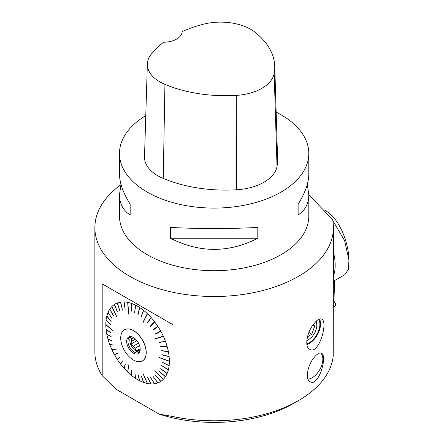 <?xml version="1.0" encoding="UTF-8"?>
<svg xmlns="http://www.w3.org/2000/svg" width="444" height="444" viewBox="0 0 444 444"><rect width="100%" height="100%" fill="white"/><g stroke="black" fill="none" stroke-linecap="round" stroke-linejoin="round"><path stroke-width="0.67" d="M119.48 153.435L119.48 173.909C119.553 182.839 123.11 192.918 130.159 204.151L130.159 214.974C123.11 210.384 119.553 203.657 119.48 194.794L119.48 216.045A94.661 54.651 0 0 0 214.141 270.696A94.661 54.651 0 0 0 308.802 216.045L308.802 194.794C308.735 203.657 305.178 210.384 298.129 214.974L298.129 204.151C305.178 192.918 308.735 182.839 308.802 173.909L308.802 153.435A94.661 54.651 180 0 1 214.141 208.086A94.661 54.651 180 0 1 119.48 153.435A94.661 54.651 180 0 1 145.776 115.634M276.157 112.143A94.661 54.651 180 0 1 281.08 114.791A94.661 54.651 180 0 1 308.802 153.435M170.474 238.25L170.474 227.433C199.589 228.926 228.699 228.926 257.809 227.433L257.809 238.25C228.699 253.069 199.589 253.069 170.474 238.25L257.809 238.25M307.292 184.354L308.802 194.794M119.48 194.794L120.996 184.354M108.614 313.076L108.025 312.465A44.927 25.941 -120 0 0 106.854 315.95L111.133 321.456L106.804 316.145A44.927 25.941 -120 0 0 106.094 320.035L110.506 324.808L106.066 320.252A44.927 25.941 -120 0 0 105.827 324.481L112.388 330.336L105.827 324.714A44.927 25.941 -120 0 0 106.066 329.215L110.506 332.589L106.094 329.459A44.927 25.941 -120 0 0 106.804 334.166L111.083 336.413L106.854 334.421A44.927 25.941 -120 0 0 108.025 339.26L112.082 340.592L108.097 339.516A44.927 25.941 -120 0 0 109.712 344.405L113.564 345.082L109.807 344.666A44.927 25.941 -120 0 0 111.838 349.533L116.922 349.056L111.955 349.789A44.927 25.941 -120 0 0 114.369 354.551L117.288 353.158L117.427 353.407L114.508 354.8A44.927 25.941 -120 0 0 117.272 359.39L117.81 359.263M110.262 309.934L109.712 309.268A44.927 25.941 -120 0 0 108.097 312.293L112.082 318.626L108.025 312.465M117.421 311.988L114.369 304.501A44.927 25.941 -120 0 0 111.955 306.477L116.922 317.083L111.838 306.599A44.927 25.941 -120 0 0 109.807 309.118L113.564 315.851L109.712 309.268M120.851 302.969L120.491 302.153A44.927 25.941 -120 0 0 117.427 302.952L119.825 310.794L117.272 303.013A44.927 25.941 -120 0 0 114.508 304.412L117.427 311.988L114.369 304.501M124.281 302.758L123.981 301.931A44.927 25.941 -120 0 0 120.657 302.125L122.483 310.117L120.491 302.153M128.66 314.03L127.683 302.364A44.927 25.941 -120 0 0 124.159 301.937L125.18 309.962L123.981 301.931M131.729 304.245L131.546 303.43A44.927 25.941 -120 0 0 127.878 302.403L128.616 314.019M135.62 305.922L135.503 305.122A44.927 25.941 -120 0 0 131.74 303.502L131.391 311.183L131.546 303.43M139.549 308.186L139.488 307.415A44.927 25.941 -120 0 0 135.703 305.228L134.643 312.57L135.503 305.122M143.44 311.005L143.451 310.262A44.927 25.941 -120 0 0 139.694 307.542L138.117 314.58L139.488 307.415M143.19 322.411L147.319 313.625A44.927 25.941 -120 0 0 143.645 310.417L141.17 316.788L143.451 310.262M150.893 318.115L151.032 317.454A44.927 25.941 -120 0 0 147.508 313.808L143.068 322.294M154.334 322.294L154.534 321.684A44.927 25.941 -120 0 0 151.215 317.654L147.58 322.893L151.032 317.454M157.503 326.801L157.77 326.246A44.927 25.941 -120 0 0 154.701 321.906L150.444 326.384L154.534 321.684M135.709 378.366L135.703 378.46A44.927 25.941 -120 0 0 135.725 378.471A44.927 25.941 -120 0 0 139.488 380.647L138.101 374.697L139.694 380.747A44.927 25.941 -120 0 0 143.451 382.373L141.358 376.09L143.645 382.439A44.927 25.941 -120 0 0 147.319 383.472L143.135 373.881L147.508 383.511A44.927 25.941 -120 0 0 151.032 383.932L147.58 377.317L151.215 383.938A44.927 25.941 -120 0 0 154.534 383.749L150.277 377.161L154.701 383.721A44.927 25.941 -120 0 0 157.77 382.922L153.086 376.429L157.925 382.861A44.927 25.941 -120 0 0 160.684 381.463L155.461 375.202L160.822 381.374A44.927 25.941 -120 0 0 163.237 379.398L154.795 370.751L163.353 379.276A44.927 25.941 -120 0 0 165.384 376.756L159.291 371.284L165.484 376.606A44.927 25.941 -120 0 0 167.094 373.582L160.6 368.825L167.172 373.404A44.927 25.941 -120 0 0 168.343 369.919L161.677 365.623L168.393 369.724A44.927 25.941 -120 0 0 169.103 365.839L162.276 362.254L169.125 365.623A44.927 25.941 -120 0 0 169.364 361.394L159.218 357.603L169.364 361.161A44.927 25.941 -120 0 0 169.125 356.66L162.276 354.934L169.103 356.415A44.927 25.941 -120 0 0 168.393 351.704L161.677 350.865L168.343 351.454A44.927 25.941 -120 0 0 167.172 346.614L160.678 346.681L167.094 346.359A44.927 25.941 -120 0 0 165.484 341.464L159.291 342.457L165.384 341.208A44.927 25.941 -120 0 0 163.353 336.341L154.806 339.144L154.69 338.889L163.237 336.086A44.927 25.941 -120 0 0 160.822 331.318L155.467 334.121L155.333 333.871L160.684 331.074A44.927 25.941 -120 0 0 157.925 326.484L153.091 330.147L152.936 329.909L157.77 326.246M160.822 331.318L160.223 331.313M162.737 336.252L163.353 336.341M165.484 341.464L164.846 341.292M167.172 346.614L166.522 346.364M168.393 351.704L167.743 351.376M169.125 356.66L168.481 356.255M168.726 360.922L169.364 361.394M169.103 365.839L168.476 365.301M168.343 369.919L167.738 369.325M167.094 373.582L166.517 372.927M165.384 376.756L159.318 371.301M162.732 378.654L163.237 379.398M154.534 383.749L154.196 382.933M151.032 383.932L150.76 383.117M117.272 359.39L119.669 357.131L119.825 357.37L117.427 359.629A44.927 25.941 -120 0 0 120.491 363.969L122.483 361.116L120.657 364.191A44.927 25.941 -120 0 0 123.981 368.215L125.18 364.385L124.159 368.42A44.927 25.941 -120 0 0 127.683 372.066L128.471 365.418L127.878 372.244A44.927 25.941 -120 0 0 131.546 375.452L131.591 370.49L131.74 375.613A44.927 25.941 -120 0 0 135.503 378.327L135.575 377.639M131.546 375.452L131.718 374.841M127.955 371.55L127.683 372.066M123.981 368.215L124.348 367.815M120.491 363.969L120.951 363.703M114.508 354.8L117.421 353.396M111.955 349.789L112.376 349.45M109.807 344.666L113.525 344.982M108.097 339.516L112.116 340.715M106.854 334.421L111.1 336.497M106.094 329.459L110.484 332.401M105.827 324.714L106.466 325.047M172.999 324.731L102.192 283.849L172.999 324.731L172.999 416.555L159.135 414.113L116.062 389.244L102.192 375.674L102.192 283.849M120.901 184.71A119.275 68.859 0 0 0 94.872 227.65A119.275 68.859 0 0 0 214.141 296.509A119.275 68.859 0 0 0 333.416 227.65A119.275 68.859 0 0 0 332.584 219.536L308.802 194.788M172.999 416.555A119.275 68.859 0 0 0 298.485 400.61L293.662 403.391A112.46 64.924 180 0 1 159.135 414.113M298.485 400.61A119.275 68.859 0 0 0 333.222 355.838L333.416 227.65M94.872 227.65L94.872 351.92A119.275 68.859 0 0 0 102.192 375.674M313.714 324.02C317.072 319.797 319.763 318.17 321.772 319.131C328.471 322.072 318.52 355.594 309.662 349.262C304.157 346.736 307.154 331.696 313.714 324.02M313.841 357.864C317.01 353.868 319.552 352.331 321.478 353.246C327.883 356.071 318.32 387.606 310.051 381.668C304.9 379.315 307.686 365.118 313.841 357.864M319.536 319.014A16.095 9.291 -60 0 1 318.082 333.455A16.095 9.291 -60 0 1 306.937 344.594M306.832 340.404A11.738 6.777 120 0 0 308.524 339.627A11.738 6.777 120 0 0 315.862 330.281A11.738 6.777 120 0 0 316.822 325.252L316.822 322.472A15.146 8.747 120 0 0 316.711 320.773M318.748 319.353A15.146 8.747 -60 0 1 318.642 330.725A15.146 8.747 -60 0 1 306.832 343.839M159.324 357.514L168.726 361.022M154.806 339.144L154.812 338.85M154.917 339.072L162.837 336.474M147.319 313.625L142.946 322.344M127.683 302.364L128.471 314.058M111.838 306.599L116.922 317.083M112.388 330.369L106.466 325.08M116.894 349.001L112.471 349.65M128.588 365.523L127.883 371.478M147.319 383.472L143.135 373.881M154.795 370.751L162.72 378.665M168.492 356.382L162.371 354.717M167.771 351.531L161.749 350.627M166.578 346.542L160.728 346.425M164.924 341.497L159.324 342.174M160.356 331.557L155.444 333.81M157.359 326.579L152.936 329.909M154.19 322.105L150.277 326.162M150.76 317.965L147.397 322.688M143.329 310.917L141.17 316.788M139.449 308.125L137.918 314.452M135.542 305.883L134.643 312.57M131.663 304.223L131.391 311.183M124.253 302.758L125.18 309.962M120.829 302.969L122.461 310.101M117.272 303.013L119.825 310.794M106.804 316.145L111.133 321.456M106.066 320.252L110.506 324.808M117.677 359.057L119.691 357.165M120.829 363.547L122.366 360.961M124.253 367.704L125.264 364.48M131.663 374.797L131.535 370.446M135.542 377.616L134.804 372.805M135.503 378.327L134.843 372.827L135.725 378.471M135.703 378.46L134.843 372.827M139.488 380.647L138.117 374.703M143.451 382.373L141.37 376.09M157.77 382.922L153.091 376.429M160.684 381.463L155.467 375.202M166.5 372.966L160.722 368.687M167.721 369.38L161.744 365.667M168.465 365.379L162.365 362.298M124.475 329.742A17.988 10.384 60 0 1 124.52 329.72A17.988 10.384 60 0 1 133.511 330.608A17.988 10.384 60 0 1 145.26 346.459A17.988 10.384 60 0 1 142.502 360.872A17.988 10.384 60 0 1 142.463 360.894M136.93 340.687L130.769 344.244L131.513 341.358L135.464 339.077M138.506 343.129L133.355 346.104L130.769 344.244M140.165 348.651L136.164 350.96L135.07 348.24L139.571 345.643M140.182 349.539L138.75 350.366L136.164 350.96M133.788 337.756L131.513 339.072A7.764 4.479 -120 0 0 131.513 341.358M138.75 350.366A7.764 4.479 -120 0 0 140.115 350.327M133.355 346.104A7.764 4.479 -120 0 0 135.07 348.24M131.513 339.072L130.769 337.046L131.707 336.802M139.521 351.87A8.897 5.139 60 0 1 131.657 346.364A8.897 5.139 60 0 1 130.819 336.802M139.91 351.287A8.897 5.139 60 0 1 138.683 352.586A8.897 5.139 60 0 1 129.787 347.447A8.897 5.139 60 0 1 129.787 337.174A8.897 5.139 60 0 1 131.518 336.757M133.428 337.54A9.552 5.517 60 0 1 139.743 351.77A9.552 5.517 60 0 1 128.655 348.102A9.552 5.517 60 0 1 131.019 336.663A9.552 5.517 60 0 1 133.428 337.54M133.428 360.029A17.988 10.384 -120 0 0 142.424 360.916A17.988 10.384 -120 0 0 145.182 346.503A17.988 10.384 -120 0 0 133.428 330.658A17.988 10.384 -120 0 0 124.437 329.764A17.988 10.384 -120 0 0 121.678 344.178A17.988 10.384 -120 0 0 133.428 360.029M308.025 379.165A15.163 8.752 120 0 0 311.605 378.027A15.163 8.752 120 0 0 312.126 377.739A15.163 8.752 120 0 0 321.717 365.356A15.163 8.752 120 0 0 320.696 352.974M316.822 325.252A11.738 6.777 120 0 0 315.95 321.478M307.42 336.913L311.816 334.188L314.702 326.207L313.347 324.503M308.869 332.489L311.816 334.188M312.876 325.152L314.702 326.207M274.742 66.189L277.594 158.908A106.022 61.211 180 0 1 277.023 166.456A45.438 26.235 180 0 1 236.569 189.777A106.022 61.211 180 0 1 163.253 178.433A45.438 26.235 180 0 1 144.511 156.738L147.364 64.019A42.585 24.587 180 0 1 151.021 54.479A103.163 59.563 180 0 1 163.658 42.247A18.931 10.928 180 0 0 182.201 31.535A103.163 59.563 180 0 1 203.285 24.254A42.585 24.587 180 0 1 255.1 32.273A103.163 59.563 180 0 1 274.742 66.189A103.163 59.563 180 0 1 274.181 73.532A42.585 24.587 180 0 1 236.269 95.388A103.163 59.563 180 0 1 164.929 84.354A42.585 24.587 180 0 1 147.364 64.019M298.129 204.151L298.129 214.974M130.159 214.974L130.159 204.151M333.516 300.527L333.977 300.577L334.582 280.58M324.459 210.006L326.49 211.294C340.143 219.874 348.618 243.118 348.99 260.001L348.268 269.697L344.738 274.719M333.416 252.209A44.489 25.685 60 0 1 333.416 276.146M333.977 300.577L333.416 299.534M332.784 220.568L344.6 240.626L348.99 260.345M333.416 307.115L334.743 306.404A1.504 0.866 120 0 0 335.72 304.04L333.416 300.366L335.72 304.04L334.743 306.404L333.416 307.115M274.181 73.532L277.023 166.456M236.269 95.388L236.569 189.777M164.929 84.354L163.253 178.433M334.426 282.39L333.416 282.972M308.524 339.627L306.815 340.615M345.049 274.536L333.416 281.252"/></g></svg>
